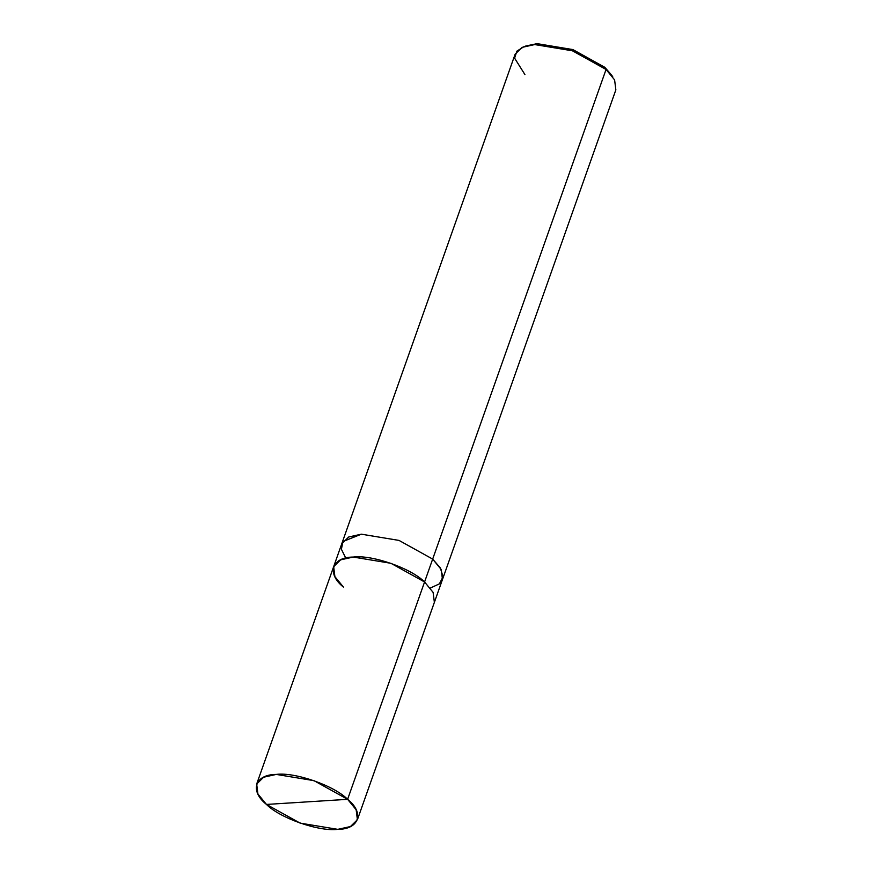 <?xml version="1.0" encoding="UTF-8"?>
<svg xmlns="http://www.w3.org/2000/svg" width="873" height="873" viewBox="0 0 873 873"><rect width="100%" height="100%" fill="white"/><g stroke="black" fill="none" stroke-linecap="round" stroke-linejoin="round"><path stroke-width="1.31" d="M347.607 799.319L266.472 804.437C249.438 790.96 254.818 774.449 276.272 774.416C294.965 771.918 334.195 785.624 347.607 799.319L313.964 780.648L276.272 774.416L263.635 777.221L256.673 784.041L257.928 794.015L266.472 804.437L347.607 799.319C364.641 812.796 359.25 829.317 337.807 829.35C319.114 831.849 279.884 818.143 266.472 804.437L300.116 823.119L337.807 829.35L350.444 826.545L357.406 819.714L356.151 809.751L347.607 799.319L424.573 581.975L347.607 799.319M256.673 784.041L333.639 566.697L340.601 559.866L353.238 557.061L390.929 563.292L424.573 581.975C411.161 568.268 371.931 554.562 353.238 557.061C331.795 557.094 326.404 573.616 343.438 587.082M341.627 544.152L333.65 566.697L334.905 576.66L343.449 587.082C326.415 573.616 331.795 557.105 353.238 557.061C371.931 554.573 411.161 568.268 424.573 581.975L433.117 592.396L434.372 602.359L442.469 579.486L441.214 569.512L432.67 559.091L424.573 581.975L432.67 559.091L399.037 540.42L361.346 534.189L342.925 541.544L341.408 549.259L345.784 558.12L341.398 549.259L342.914 541.544L361.335 534.178L399.037 540.42L432.67 559.091L399.037 540.42L361.335 534.178L348.698 536.993L341.747 543.814L348.709 536.993L361.346 534.189L399.037 540.42L432.67 559.091L606.058 69.48L432.67 559.091L440.341 567.941L443.004 576.758L439.392 583.862L430.334 588.053M524.193 46.52L537.07 43.65L572.884 49.575L604.836 67.319L612.781 76.868L604.836 67.319L606.058 69.48L572.415 50.798L534.723 44.567L524.193 46.52L516.892 51.147L514.601 58.142L524.924 74.587M341.747 543.814L515.125 54.202L522.087 47.371L534.723 44.567L572.415 50.798L606.058 69.48L614.603 79.901L615.858 89.864L442.48 579.486L441.225 569.512L432.67 559.091M612.049 75.591L604.836 67.319L572.884 49.575L537.07 43.65L525.699 46.029M357.406 819.714L434.372 602.359"/></g></svg>
